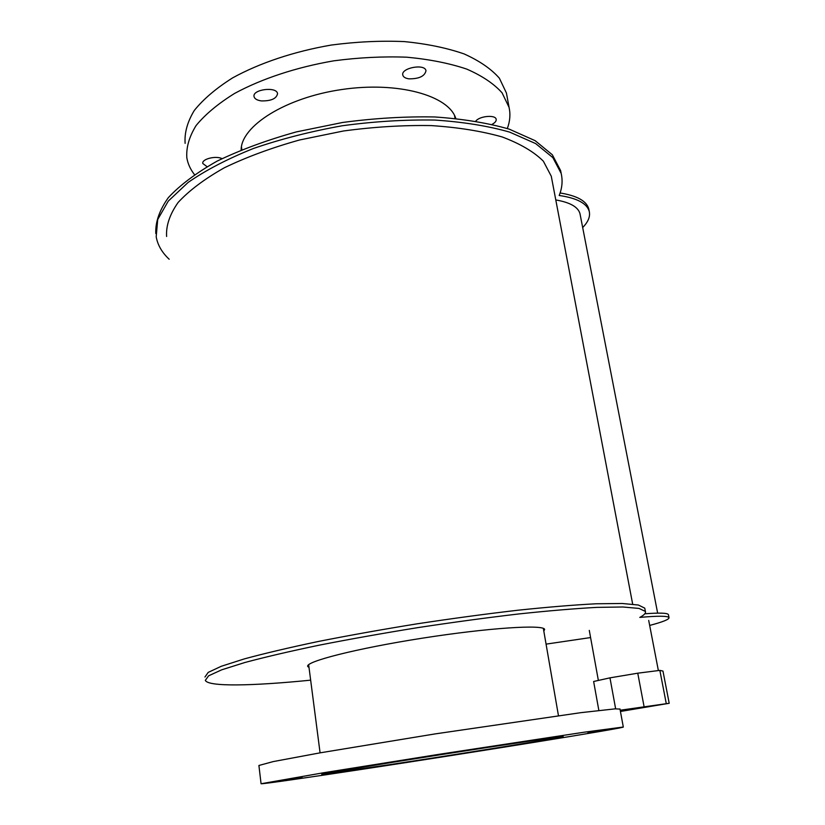 <?xml version="1.0" encoding="UTF-8"?>
<svg xmlns="http://www.w3.org/2000/svg" width="825" height="825" viewBox="0 0 825 825"><rect width="100%" height="100%" fill="white"/><g stroke="black" fill="none" stroke-linecap="round" stroke-linejoin="round"><path stroke-width="1.24" d="M387.502 764.981L321.75 774.355C319.069 774.252 372.436 765.383 439.818 754.834C507.179 744.284 563.197 736.024 563.197 736.55C565.929 736.921 461.247 753.792 387.502 764.981M351.46 768.642L370.518 765.559L351.46 768.642M518.554 742.5L538.931 739.19L518.554 742.5M587.905 732.878L606.891 729.805L587.905 732.878M507.365 746.491L524.123 743.789L507.365 746.491M369.136 768.127L384.997 765.569L369.136 768.127M285.316 780.223L302.136 777.511L285.316 780.223M619.998 709.077L615.11 708.861L580.841 712.666L435.084 733.91L320.152 752.833L273.219 761.588L258.906 765.476L261.061 783.678M363 769.178C471.281 752.74 625.288 727.949 623.308 727.021L584.296 732.188L438.178 754.452L322.761 772.891L261.071 783.75C262.773 784.101 306.694 777.748 363 769.178M241.137 149.995C240.993 126.039 285.574 97.618 341.87 89.513C398.124 81.17 448.862 95.587 455.782 118.46M261.37 100.908C257.101 100.31 254.657 98.887 254.048 96.628C252.099 89.368 276.798 86.233 277.551 93.638C276.55 98.649 271.157 101.073 261.37 100.908M408.891 78.839C405.364 78.303 403.332 77.055 402.796 75.085C400.651 67.928 425.019 63.339 425.989 70.733C424.793 76.22 419.09 78.922 408.891 78.839M475.808 121.11C479.542 115.954 495.67 114.541 496.176 119.316C496.433 121.058 495.072 122.739 492.082 124.348M207.023 166.671L202.806 163.494C201.517 159.081 215.923 155.42 222.028 158.637M506.952 95.896L506.426 93.039L499.383 78.21C491.226 68.918 479.449 60.813 464.073 53.914C446.779 47.922 426.855 43.807 404.302 41.59C380.696 40.59 356.369 41.745 331.32 45.045C294.03 51.47 259.535 63.051 232.588 77.901C216.171 88.265 203.404 99.124 194.287 110.468C187.43 121.811 184.367 132.773 185.12 143.354M507.303 128.525C510.015 121.378 510.593 114.324 509.066 107.353L502.074 92.833C493.927 83.737 482.161 75.828 466.764 69.104C449.45 63.277 429.495 59.318 406.89 57.203C383.223 56.306 358.823 57.523 333.692 60.844C296.288 67.279 261.669 78.757 234.609 93.431C218.109 103.661 205.281 114.355 196.113 125.524C189.203 136.682 186.11 147.448 186.832 157.822C187.873 163.804 190.42 169.393 194.463 174.58M309.014 667.507L307.777 666.507C304.569 661.753 356.245 648.502 422.214 638.199C488.163 627.846 543.809 624.298 544.624 629.413L543.819 631.156M649.677 625.422C662.846 621.957 669.292 619.358 669.013 617.647C667.961 615.852 658.216 615.78 639.788 617.409C644.15 615.099 646.016 613.109 645.387 611.449L639.055 608.427L622.916 606.994L596.887 607.375C574.819 608.572 548.646 610.778 518.378 613.996C486.338 617.77 452.843 622.308 417.883 627.619C383.058 633.239 350.109 639.107 319.017 645.212C289.915 651.296 265.207 657.051 244.87 662.506L221.678 669.828L208.581 675.83L205.332 680.357C208.034 686.936 252.625 685.977 310.654 680.161M644.892 608.881L644.758 608.149L638.406 605.024L622.256 603.488L596.227 603.776C574.159 604.911 547.996 607.066 517.749 610.242C485.719 613.975 452.244 618.502 417.316 623.793C382.511 629.413 349.583 635.302 318.522 641.438C289.451 647.553 264.753 653.359 244.447 658.866L221.275 666.28L208.199 672.396L204.961 677.016M668.456 614.842L668.415 614.604C667.559 612.975 659.701 612.697 644.82 613.779M546.067 644.129L590.587 637.56M582.677 227.545C588.184 221.915 590.38 216.562 589.267 211.478C587.018 203.404 576.995 198.072 559.185 195.484C562.186 188.007 562.846 180.644 561.165 173.394L552.863 157.627L535.652 143.581L509.644 132.113C488.173 125.967 463.248 121.956 434.868 120.058C405.065 119.553 374.241 121.44 342.396 125.74C310.829 131.371 281.17 138.951 253.419 148.479C227.566 158.864 205.786 170.187 188.09 182.459L168.269 201.104L157.709 219.502L156.193 236.816C157.688 245.077 162.009 252.553 169.166 259.236M561.196 173.528L560.629 170.6L552.337 154.791L535.178 140.693L509.272 129.164C487.874 122.977 463.042 118.913 434.765 116.964C405.065 116.397 374.323 118.233 342.561 122.482L296.33 131.907C266.795 140.157 240.384 149.892 217.088 161.133C196.216 172.92 179.943 185.109 168.29 197.701C159.442 210.2 155.286 222.142 155.801 233.537M588.947 209.87L588.751 208.869C586.596 201.001 577.046 195.711 560.092 192.978M620.204 710.222L669.199 703.282L620.441 711.47M598.857 710.459L593.629 681.491L609.964 677.851L615.646 708.83M644.026 706.365L637.756 673.19L609.964 677.851M666.188 703.199L659.856 670.374L637.756 673.19M669.199 703.282L662.97 671.086L659.856 670.374M580.171 214.613L579.996 213.737C578.16 206.993 570.096 202.403 555.792 199.949M551.832 179.149L551.275 176.23L543.376 161.215C534.002 151.841 520.286 143.767 502.229 136.971C481.81 131.165 458.133 127.359 431.186 125.586C402.909 125.111 373.663 126.916 343.468 130.989L299.537 139.992C271.487 147.85 246.417 157.111 224.318 167.784C204.517 178.973 189.111 190.544 178.097 202.486C169.775 214.345 165.938 225.679 166.598 236.476M558.453 715.646L543.345 628.403M320.079 752.854L308.653 664.723M623.308 727.021L619.967 708.933M455.029 118.377L454.523 115.459M241.838 149.707L241.457 146.737M509.066 107.353L506.426 93.039M644.758 608.149L645.387 611.449M668.415 614.604L669.013 617.647M560.629 170.6L561.165 173.394M588.751 208.869L589.267 211.478M658.371 670.57L648.708 620.431M598.362 680.439L589.287 630.403M579.996 213.737L657.649 613.13M632.672 604.148L551.275 176.23"/></g></svg>
